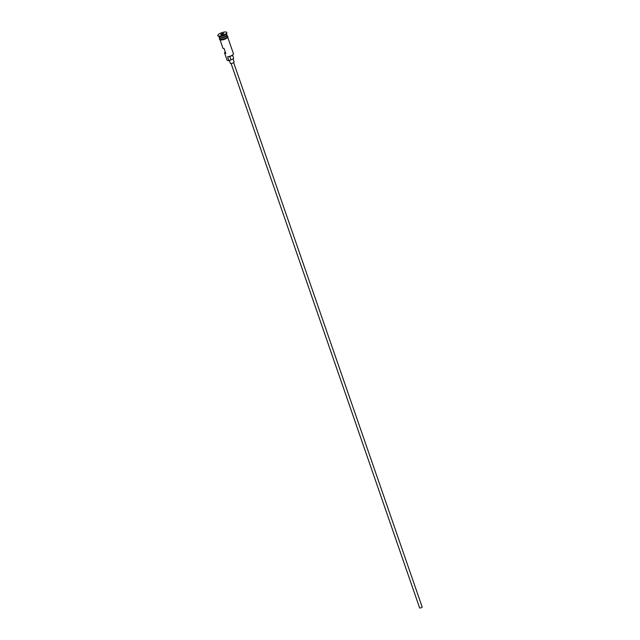 <?xml version="1.0" encoding="UTF-8"?>
<svg xmlns="http://www.w3.org/2000/svg" width="640" height="640" viewBox="0 0 640 640"><rect width="100%" height="100%" fill="white"/><g stroke="black" fill="none" stroke-linecap="round" stroke-linejoin="round"><path stroke-width="0.96" d="M225.28 51.928A4.056 1.216 -19.1 0 0 224.6 53L227.048 60.072A4.056 1.216 -19.1 0 0 227.368 60.36A4.056 1.216 -19.1 0 0 228.864 60.464L229.192 60.576A3.784 1.128 160.9 0 1 229.08 60.592A3.784 1.128 160.9 0 1 227.688 60.496A3.784 1.128 160.9 0 1 227.544 60.424M233.656 62.632L422.16 606.984A1.352 0.408 160.9 0 1 421.56 607.576A1.352 0.408 160.9 0 1 420.208 608A1.352 0.408 160.9 0 1 419.6 607.872L231.104 63.512M233.064 58.856L234.144 61.984A2.024 0.608 160.9 0 1 233.256 62.864A2.024 0.608 160.9 0 1 231.224 63.504A2.024 0.608 160.9 0 1 230.312 63.304L229.344 60.504M218.84 36.368L219.2 37.4A4.056 1.216 -19.1 0 0 221.016 37.792A4.056 1.216 -19.1 0 0 225.08 36.512A4.056 1.216 -19.1 0 0 226.864 34.744L226.504 33.712M219.312 37.568A4.056 1.216 -19.1 0 0 219.328 37.768A4.056 1.216 -19.1 0 0 221.136 38.16A4.056 1.216 -19.1 0 0 225.208 36.88A4.056 1.216 -19.1 0 0 226.992 35.112A4.056 1.216 -19.1 0 0 226.88 34.944M217.904 35.664A4.728 1.416 -19.1 0 0 217.928 35.792A4.728 1.416 -19.1 0 0 218.296 36.136L219.096 36.472A4.056 1.216 -19.1 0 0 220.592 36.576A4.056 1.216 -19.1 0 0 226.368 33.952L226.784 33.192A4.728 1.416 -19.1 0 0 226.872 32.696A4.728 1.416 -19.1 0 0 226.808 32.584M218.296 36.136A4.728 1.416 -19.1 0 0 220.04 36.248A4.728 1.416 -19.1 0 0 226.784 33.192M224.6 53A4.056 1.216 -19.1 0 0 225.8 53.424L224.112 48.552A4.056 1.216 160.9 0 1 222.912 48.128L220.088 39.96M228.864 60.464L227.6 56.808A4.056 1.216 -19.1 0 0 233.376 54.184A4.056 1.216 -19.1 0 0 233.448 53.76L227.752 37.304M219.328 37.768L219.744 38.984A4.056 1.216 -19.1 0 0 221.56 39.376A4.056 1.216 -19.1 0 0 225.632 38.096A4.056 1.216 -19.1 0 0 227.408 36.336L226.992 35.112M224.664 32A4.728 1.416 -19.1 0 0 219.92 33.488A4.728 1.416 -19.1 0 0 217.84 35.552A4.728 1.416 -19.1 0 0 219.96 36.008A4.728 1.416 -19.1 0 0 224.704 34.52A4.728 1.416 -19.1 0 0 226.784 32.456A4.728 1.416 -19.1 0 0 224.664 32M233.272 54.344A3.784 1.128 160.9 0 1 233.208 54.488A3.784 1.128 160.9 0 1 227.928 56.92L227.6 56.808M222.272 34.56L220.88 34.704L220.928 34.152L223.744 33.296L222.272 34.56M229.192 60.576A4.056 1.216 160.9 0 1 231.016 59.84L229.848 56.472M232.568 55.152L233.584 58.08A2.768 0.832 160.9 0 1 231.016 59.84M222.656 34.368L222.4 33.624L221.056 34.688M221.232 34.672L220.928 34.152M223.624 33.888L222.36 33.448M226.744 35.248A3.92 1.176 160.9 0 1 221.12 37.856A3.92 1.176 160.9 0 1 219.6 37.728M219.432 37.656A3.92 1.176 -19.1 0 0 221.168 37.976A3.92 1.176 -19.1 0 0 225.016 36.784A3.92 1.176 -19.1 0 0 226.832 35.096M219.672 38.776A4.12 1.232 -19.1 0 0 221.528 39.408A4.12 1.232 -19.1 0 0 225.952 37.952A4.12 1.232 -19.1 0 0 227.336 36.12M227.448 36.664A4.12 1.232 160.9 0 1 226.296 38.488A4.12 1.232 160.9 0 1 221.736 40.016M227.288 35.968L227.904 36.504L227.672 37.416L224.16 39.464L220.2 39.992L219.472 39.424L219.624 38.624"/></g></svg>
